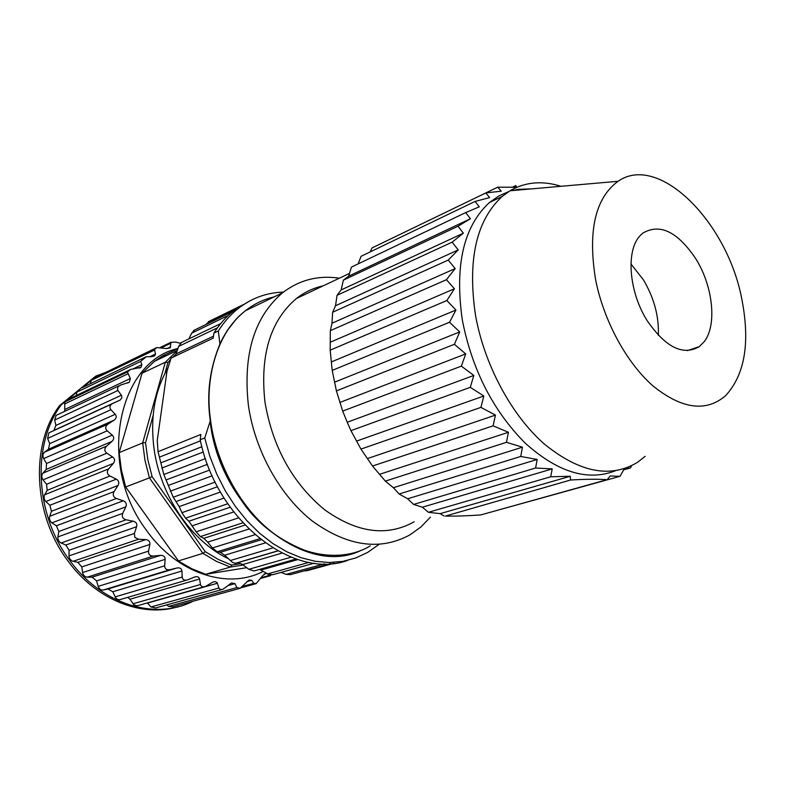 <?xml version="1.0" encoding="UTF-8"?>
<svg xmlns="http://www.w3.org/2000/svg" width="785" height="785" viewBox="0 0 785 785"><rect width="100%" height="100%" fill="white"/><g stroke="black" fill="none" stroke-linecap="round" stroke-linejoin="round"><path stroke-width="1.18" d="M235.863 319.593L227.13 330.721L219.839 344.124M210.233 420.358L210.478 424.214C221.674 511.202 306.513 577.711 361.139 550.363M260.041 569.262L262.308 569.665M249.954 300.822L233.645 310.752C226.08 316.757 219.486 324.205 213.873 333.115L213.226 338.139L171.12 358.058L167.038 370.912L157.275 440.405L158.02 451.699L200.881 434.448L200.195 439.767L204.748 437.961M273.445 565.445L277.154 565.455M303.981 570.921L307.21 570.636L334.096 563.277M281.099 572.393L286.113 574.385L290.43 574.64L330.642 563.61M259.56 569.4L267.695 573.913L272.532 574.777L314.265 563.188M220.438 492.048L179.176 506.58L181.904 512.664L185.554 518.169L188.871 521.211L196.113 531.818L200.391 536.567L203.737 538.343L207.721 542.121L212.411 547.959L217.17 551.786L220.35 552.297L224.677 555.211L232.468 562.394L235.255 563.365L238.09 562.639L242.604 564.611L248.855 569.292L254.026 570.97L296.092 559.008M179.176 506.58L173.22 497.239L163.829 474.513L158.02 451.699M175.31 356.066L178.627 346.421L181.57 342.427M188.92 338.885L191.638 333.193L194.592 330.024M209.467 321.163L206.053 324.46M213.873 333.115L218.328 330.985C223.941 322.066 230.525 314.599 238.1 308.593C251.622 298.084 266.733 292.589 283.434 292.108M218.328 331.005L219.888 343.702M210.086 421.525L204.748 437.951L209.84 456.281L216.758 474.081L225.383 490.988L235.549 506.668L247.03 520.847L259.58 533.231L272.964 543.603L286.908 551.826L301.146 557.742L315.393 561.314L329.406 562.511L342.917 561.373L355.733 557.958L367.645 552.414L379.047 544.378M200.195 439.767C216.709 521.23 293.698 580.409 347.686 560.382M268.313 567.967L264.614 567.957M241.947 564.13L237.767 562.717M228.17 558.626C190.618 540.855 159.237 494.02 153.713 446.096C150.377 416.001 155.077 390.076 167.823 368.312M153.134 415.54L145.549 442.661L147.825 459.706L152.094 476.632L205.277 551.688L218.407 559.489L229.985 564.376L231.928 565.023L240.504 563.669M176.193 353.996L172.671 357.322M170.659 359.412L167.97 362.474L164.84 373.68M193.11 601.202C155.244 620.69 101.343 604.558 69.472 560.009C34.736 513.939 31.92 443.927 61.23 404.864L59.503 405.688C30.203 444.712 32.99 514.617 67.687 560.618C95.927 599.858 141.751 617.756 178.087 606.756M59.503 405.688L95.672 376.172L106.279 372.149M180.197 343.31L175.673 342.064L171.002 342.329L170.109 347.922L166.165 348.53L156.764 347.569L154.478 349.619L155.489 354.015L154.694 355.821L151.368 356.743L146.275 356.714L140.603 361.424L76.724 392.215L76.459 395.404M156.764 347.569L93.935 378.154L97.399 375.328M61.23 404.864L64.851 401.91L64.704 411.35M76.724 392.215L67.638 399.634L130.653 369.431L127.415 371.972L64.851 401.91M154.537 350.022L91.256 380.352L82.337 387.623L146.275 356.714M91.256 380.352L154.478 349.619M267.42 573.756L269.137 575.474L270.275 575.748L270.972 575.091M270.275 575.748L260.787 578.378M277.399 565.367L282.031 564.062L283.385 562.619M166.744 604.872L168.647 606.373L172.563 606.834L240.161 588.299M147.286 602.87L151.014 606.962L155.616 607.953M127.729 597.356L129.976 599.22L133.921 604.842L137.081 605.834L204.002 586.807M69.06 550.246L136.59 526.745C137.316 523.831 136.188 521.986 133.205 521.191L126.091 519.807C122.715 518.816 121.616 516.658 122.764 513.351L125.835 506.855C126.915 504.019 126.051 501.998 123.255 500.801L116.435 498.485C113.256 497.042 112.461 494.746 114.06 491.587L117.995 485.483C119.457 482.795 118.898 480.675 116.308 479.144L109.939 476.004C107.025 474.189 106.583 471.824 108.605 468.91L113.344 463.395C115.159 460.913 114.914 458.774 112.608 456.988L106.838 453.18C104.248 451.071 104.16 448.726 106.574 446.145L112.019 441.366C114.159 439.188 114.237 437.108 112.265 435.116L107.192 430.818C104.984 428.512 105.249 426.265 107.996 424.086L114.031 420.171C116.474 418.366 116.877 416.413 115.228 414.303L110.94 409.701C109.38 407.562 109.674 405.668 111.833 404.03L48.856 432.849L47.63 438.413L49.671 443.672L48.434 449.265L44.568 452.15C42.743 453.838 42.449 455.977 43.695 458.577L46.501 463.513L46.187 469.45L42.9 473.169C41.399 475.259 41.448 477.496 43.057 479.87L46.56 484.286L47.188 490.36L44.195 495.718L44.166 498.838L45.442 501.183L49.887 505.285L51.447 511.29L49.396 517.315L49.857 520.465L51.457 522.555L56.383 525.773L58.826 531.494L57.805 537.431L58.227 540.08L60.16 542.543L65.832 545.016L69.06 550.246L69.001 556.418L69.816 558.979L72.063 561.039L77.892 562.345L81.797 566.898L82.592 572.55C83.22 575.395 84.77 576.936 87.253 577.171L92.12 577.152L96.565 580.89L98.184 586.356C99.214 589.064 100.931 590.281 103.345 589.996L107.996 588.966L112.814 591.772L115.189 596.875C116.582 599.347 118.407 600.191 120.664 599.416L186.644 580.135M57.383 414.794L56.108 415.402L54.685 420.034L55.912 425.45L53.812 430.514M263.191 571.382C227.856 589.996 176.821 573.639 146.187 529.924C96.555 464.318 118.133 361.659 177.959 348.462M130.653 369.431L140.966 367.36L141.879 364.662L140.603 361.424M112.775 403.49L120.203 400.016L121.861 397.838L121.606 395.65L117.465 389.723L117.976 386.769L120.674 385.042L129.319 382.226L130.359 378.527L127.415 371.972M136.59 526.745L134.402 533.437L134.834 537.431L138.562 539.226L145.794 539.599C148.787 540.031 150.141 541.65 149.866 544.447L148.551 551.119C148.277 554.338 149.886 555.976 153.379 556.035L160.562 555.368C163.565 555.348 165.105 556.683 165.164 559.352L164.673 565.818C164.791 568.87 166.567 570.165 170.002 569.704L176.968 567.987C179.912 567.516 181.561 568.517 181.934 570.989L182.198 577.053C182.66 579.86 184.534 580.772 187.821 579.791L194.415 577.083C197.231 576.17 198.939 576.818 199.567 579.016L200.469 584.511C201.186 586.797 202.893 587.406 205.601 586.346L212.902 582.097L215.031 581.616L217.111 582.529L219.035 588.426L220.526 589.564L223.077 589.211L231.428 583.01L235.019 583.628L236.825 587.592L240.131 588.22L248.992 580.066L251.681 580.252L253.741 583.324L256.224 583.52L262.72 575.68L266.154 573.05M91.099 380.843L90.363 383.747M277.39 565.386L278.538 564.003M282.031 564.062L280.795 563.355M246.676 567.683L205.66 574.286L191.844 568.772L180.324 562.178L178.45 560.922L125.669 486.985L121.381 469.881L119.163 452.651L142.046 373.218L154.498 361.296L177.322 350.424M166.204 355.723L162.691 355.86L154.498 361.296M178.45 560.922L202.932 553.346L216.464 561.383L230.388 567.055L205.66 574.286M231.928 565.023L230.388 567.055L243.154 565.023M119.163 452.651L142.684 442.897L144.999 460.442L149.415 477.869L125.669 486.985M152.094 476.632L149.415 477.869L202.932 553.346L205.277 551.688M177.263 350.61L165.321 362.238L142.046 373.218M167.97 362.474L165.321 362.238L142.684 442.897L145.549 442.661M162.691 355.86L177.92 348.579M430.415 517.148L420.956 526.931L410.162 534.742C380.48 551.001 348.01 546.537 312.724 521.348C280.01 495.904 254.703 450.404 248.325 404.815C242.948 354.202 254.32 316.895 282.463 292.884C298.781 280.284 317.199 275.309 337.707 277.968L339.346 278.204M255.988 305.64L261.621 302.932M297.711 297.515L298.378 297.584M414.166 521.809C386.868 536.96 356.969 532.907 324.46 509.632C292.55 483.099 272.719 447.273 264.967 402.136C259.845 355.193 270.334 320.643 296.426 298.506C304.501 292.167 313.392 287.967 323.077 285.897M607.129 479.674L480.783 514.931C467.134 515.892 455.349 516.275 445.438 516.069L570.577 480.008C585.728 479.144 597.915 479.036 607.129 479.674L610.22 476.004L620.022 476.309L496.512 510.544M444.124 516.039L440.159 513.645L428.404 512.291L422.379 507.198L413.597 504.441L407.66 498.779L399.133 493.991L393.383 487.711L385.327 481.107L372.502 466.035L360.953 449.099L350.934 430.651L347.235 422.261L342.692 411.095L336.402 390.881L332.202 370.392L330.171 350.159L330.338 330.652L331.976 323.243L332.654 312.244L335.538 305.728L337.04 295.307L341.161 289.93L343.359 280.166L348.658 276.163L351.445 267.086L465.731 212.588L470.45 218.74L348.658 276.163M358.137 263.897L361.08 256.293L475.082 201.441L479.301 206.808L465.731 212.588M370.186 251.907L372.051 247.932L485.817 192.943L489.654 197.584L475.082 201.441M620.022 476.309L624.281 468.782L630.502 467.919L623.683 469.842M630.502 467.919L631.591 465.711M470.45 218.74L458.008 226.237L463.366 233.194L452.121 242.163L458.224 249.905L448.215 260.09L455.212 268.558L446.439 279.686L454.427 288.752L446.861 300.527L455.928 310.046L449.53 322.252L459.716 331.937L454.397 344.301L465.731 353.917L461.354 366.144L473.826 375.446L470.274 387.329L483.815 396.003L480.93 407.376L495.453 415.108L493.088 425.843L508.435 432.29L506.462 442.318L522.457 447.185L520.74 456.468L537.176 459.46L535.596 468.017L552.218 468.9L550.697 476.78L570.244 476.269L440.159 513.645M570.244 476.269L570.577 480.008M550.697 476.78L428.404 512.291M552.218 468.9L422.379 507.198M535.596 468.017L413.597 504.441M537.176 459.46L407.66 498.779M520.74 456.468L399.133 493.991M522.457 447.185L393.383 487.711M506.462 442.318L385.327 481.107M508.435 432.29L379.891 474.209M493.088 425.843L372.502 466.035M495.453 415.108L367.498 458.558M480.93 407.376L360.953 449.099M483.815 396.003L356.527 441.111M470.274 387.329L350.934 430.651M473.826 375.446L347.235 422.261M461.354 366.144L342.692 411.095M465.731 353.917L339.846 402.46M454.397 344.301L336.402 390.881M459.716 331.937L334.547 382.187M449.53 322.252L332.202 370.392M455.928 310.046L331.447 361.905M446.861 300.527L330.171 350.159M454.427 288.752L330.593 342.103M446.439 279.686L330.338 330.652M455.212 268.558L331.976 323.243M448.215 260.09L332.654 312.244M458.224 249.905L335.538 305.728M452.121 242.163L337.04 295.307M463.366 233.194L341.161 289.93M458.008 226.237L343.359 280.166M512.536 187.154L515.853 185.564L516.52 187.262L497.71 187.183L501.281 191.167L485.817 192.943M497.71 187.183L384.1 242.094M516.52 187.262L515.716 187.654M615.263 470.833C587.622 481.509 557.546 472.227 525.037 442.975C493.009 410.604 472.109 369.676 462.345 320.172C454.505 265.477 463.562 226.247 489.516 202.471L498.681 196.044L508.651 191.628M512.173 190.588L518.64 189.303L531.484 188.891M645.162 456.34L637.646 462.237C610.602 478.683 579.418 472.56 544.103 443.839C511.231 414.922 484.159 364.387 475.435 314.824C467.409 259.727 476.328 220.261 502.184 196.446L510.014 190.775C525.342 181.914 542.337 180.422 560.981 186.3M741.58 297.888C750.401 341.975 745.053 374.602 725.526 395.748C706.078 412.302 682.008 409.122 653.316 386.2C626.636 363.053 603.636 320.79 595.57 279.48C587.73 230.927 595.207 198.203 618.021 181.296C658.527 152.967 726.635 221.282 741.58 297.888M704.331 341.534C717.097 324.961 712.986 286.496 696.167 259.354C677.73 231.654 659.871 222.96 642.601 233.263L639.863 235.942C625.723 250.886 628.942 292.01 647.183 320.663C665.651 347.451 683.058 356.086 699.406 346.568L704.331 341.534M658.33 335.323C659.076 316.414 654.101 297.927 643.425 279.862L630.944 263.946M286.113 574.385L324.45 563.836M267.695 573.913L309.015 562.374M260.895 570.067L297.858 559.587M248.855 569.292L291.078 557.183M242.604 564.611L281.982 553.121M277.851 550.942L238.09 562.639M235.255 563.365L277.723 550.874M230.211 560.578L272.709 547.93M224.677 555.211L265.232 542.935M261.081 539.825L220.35 552.297M217.17 551.786L259.688 538.726M212.411 547.959L254.919 534.732M207.721 542.121L248.825 529.1M244.92 525.126L203.737 538.343M200.391 536.567L242.8 522.859M196.113 531.818L238.463 517.923M192.364 525.734L233.665 511.957M230.172 507.247L188.871 521.211M185.554 518.169L227.748 503.774M181.904 512.664L224.029 498.063M217.514 486.749L176.301 501.468M173.22 497.239L215.139 482.098M212.176 475.798L170.335 491.165M168.647 485.326L209.703 470.038M166.489 479.802L207.475 464.337M163.829 474.513L205.444 458.607M203.354 451.964L161.818 468.076M161.151 462.728L201.892 446.734M159.797 456.998L200.44 440.846M176.242 353.829L213.481 336.166M178.627 346.421L217.445 327.816M191.638 333.193L228.239 315.442M206.632 323.577L239.199 307.73M64.547 404.02L127.769 373.876M132.528 369.136L141.879 364.662M269.137 575.474L261.317 577.652M266.753 573.393L264.103 574.129M253.741 583.324L242.437 586.434M251.681 580.252L247.049 581.538M236.825 587.592L168.647 606.373M235.019 583.628L227.905 585.61M218.887 588.024L151.014 606.962M217.455 583.245L147.462 603.057M200.469 584.511L132.999 603.793M199.567 579.016L129.976 599.22M182.198 577.053L115.189 596.875M181.934 570.989L112.814 591.772M107.996 588.966L176.968 567.987M170.002 569.704L103.345 589.996M164.673 565.818L98.184 586.356M165.164 559.352L96.565 580.89M92.12 577.152L160.562 555.368M153.379 556.035L87.253 577.171M148.551 551.119L82.592 572.55M149.866 544.447L81.797 566.898M77.892 562.345L145.794 539.589M138.562 539.226L72.976 561.344M134.402 533.437L68.992 555.888M133.205 521.191L65.832 545.016M61.034 543.024L126.091 519.807M57.864 536.92L122.764 513.351M58.826 531.494L125.835 506.855M123.255 500.801L56.383 525.773M51.869 522.859L116.435 498.485M49.641 516.314L114.06 491.587M51.447 511.29L117.995 485.483M116.308 479.144L49.887 505.285M45.815 501.546L109.939 476.004M44.598 494.815L108.605 468.91M47.188 490.36L113.344 463.395M112.608 456.988L46.56 484.286M43.057 479.87L106.838 453.18M42.9 473.169L106.574 446.145M46.187 469.45L112.019 441.366M112.265 435.116L46.501 463.513M43.695 458.577L107.192 430.818M44.568 452.15L107.996 424.086M48.434 449.265L114.041 420.171M115.228 414.303L49.671 443.672M47.63 438.413L110.94 409.701M121.351 395.238L55.912 425.45M54.685 420.034L117.907 390.518M130.359 378.527L64.939 409.397M170.482 343.379L161.298 347.834M166.969 348.618L170.698 346.823M149.847 356.733L155.489 354.015M370.304 545.85C346.499 560.618 306.376 559.784 271.149 531.582C235.912 503.401 214.825 455.997 210.586 420.299C204.659 382.599 215.09 333.929 245.42 310.732C254.242 303.854 263.829 299.232 274.171 296.877M300.41 295.582L302.127 295.808M220.673 323.606L180.638 342.878M232.752 311.478L193.561 330.524M208.31 321.732L244.027 304.315M233.645 310.752L238.1 308.593M256.273 583.618L240.76 587.877M221.969 589.564L155.607 607.963M48.856 432.859L111.823 404.02M120.183 400.026L54.44 430.141M56.108 415.393L118.79 385.916M129.24 382.275L127.592 383.051M170.963 342.27L159.905 347.637M140.809 367.478L139.534 368.087M308.878 551.924C278.263 540.443 255.203 522.349 239.7 497.631C223.244 471.952 213.441 446.302 210.272 420.682M210.243 420.505C206.386 393.393 209.87 367.331 220.683 342.319C226.894 329.464 235.147 318.936 245.42 310.732L282.463 292.884M338.492 278.606L337.707 277.968M349.492 273.396L296.426 298.506M502.184 196.446L489.516 202.471M618.021 181.296L510.014 190.775M687.375 350.65L699.406 346.568"/></g></svg>
